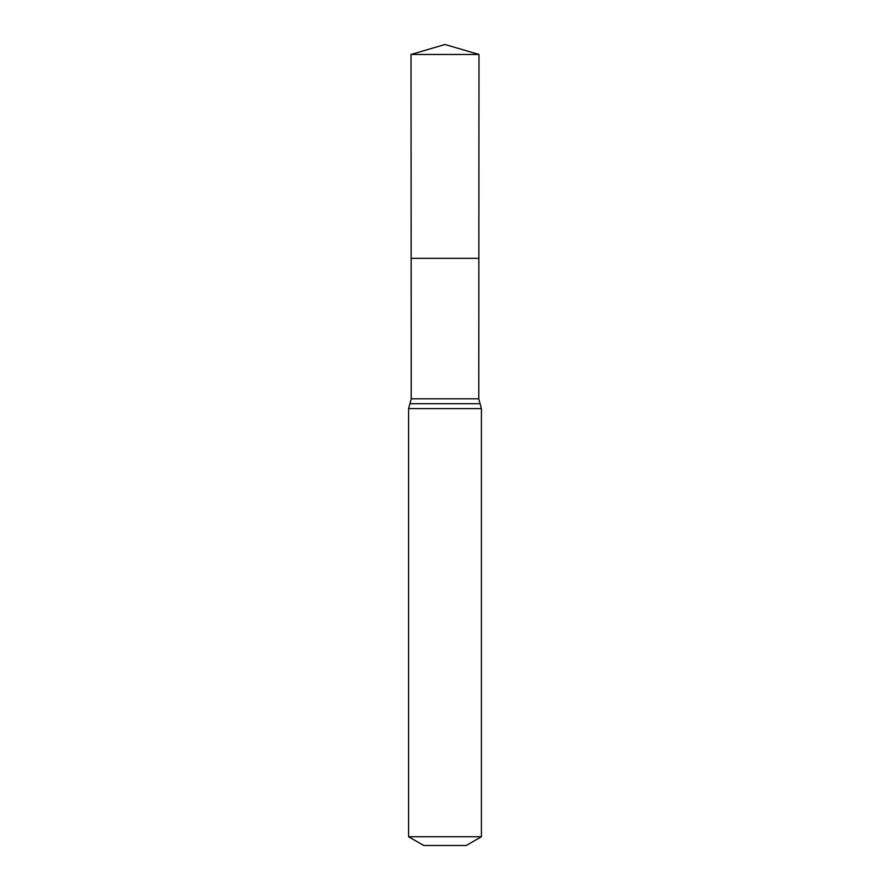 <?xml version="1.0" encoding="UTF-8"?>
<svg xmlns="http://www.w3.org/2000/svg" width="890" height="890" viewBox="0 0 890 890"><rect width="100%" height="100%" fill="white"/><g stroke="black" fill="none" stroke-linecap="round" stroke-linejoin="round"><path stroke-width="1.33" d="M408.588 836.745L481.412 836.745L466.238 845.5L423.762 845.5L408.588 836.745L408.588 408.588L411.236 398.809L478.764 398.809L478.987 54.468L411.013 54.468L445 44.5L478.987 54.468M411.236 398.809L411.147 258.345L478.853 258.345L411.147 258.345L411.013 54.468M481.412 836.745L481.412 408.588L478.764 398.809M445 258.345L478.853 258.345L478.987 54.468L445 44.5M408.588 408.588L481.412 408.588M409.912 403.704L480.088 403.704"/></g></svg>
